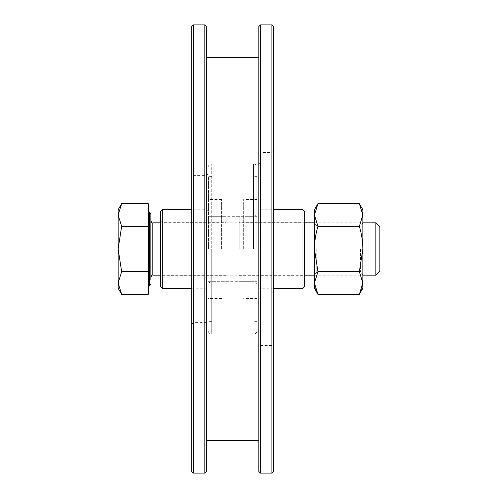 <?xml version="1.0" encoding="UTF-8"?>
<svg xmlns="http://www.w3.org/2000/svg" width="498" height="498" viewBox="0 0 498 498"><rect width="100%" height="100%" fill="white"/><g stroke="black" fill="none" stroke-linecap="round" stroke-linejoin="round"><path stroke-width="0.37" stroke-dasharray="2.49 1.87" d="M273.539 471.463L273.539 26.537M271.902 24.9L271.902 473.1M258.817 26.537L258.817 471.463M260.448 473.1L260.448 24.9M206.471 471.463L206.471 26.537M204.834 24.9L204.834 473.1M191.749 26.537L191.749 471.463M193.386 473.1L193.386 24.9M208.108 249L208.108 334.058L208.108 249M206.471 249L206.471 440.388L206.471 249M260.448 249L260.448 152.488L260.448 249M271.902 249L271.902 152.488L271.902 249M258.817 249L258.817 163.942L258.817 249M208.108 283.673L208.108 211.376L208.108 283.673M206.471 212.82L206.471 288.261L206.471 212.82M160.667 211.376L160.667 286.624M162.304 288.261L162.304 209.739M160.667 223.222L160.667 276.969L160.667 223.222M162.304 273.271L162.304 222.662L162.304 273.271M208.108 279.154L208.108 216.288L208.108 279.154M226.098 279.154L226.098 216.288L226.098 279.154M226.098 224.729L226.098 275.338L226.098 224.729M257.18 249L257.18 176.373L257.18 249M304.614 286.624L304.614 211.376M302.983 209.739L302.983 288.261M239.183 249L239.183 216.288L239.183 249M379.862 271.161L379.862 226.839M375.847 222.83L375.847 275.17M150.857 224.635L150.857 277.137M148.236 281.993L148.236 210.903L148.236 281.993M148.236 271.665L121.643 271.665L118.138 249L121.643 226.335L148.236 226.335L148.236 294.33M121.643 294.33L118.138 283.001L121.643 271.665M148.236 203.67L148.236 226.335M121.643 226.335L118.138 214.999L121.643 203.67M118.138 288.261L118.138 209.739M314.512 249L314.512 275.17L314.512 249M359.344 226.335C361.579 233.674 362.749 241.231 362.849 249L362.849 222.83L362.849 275.17L362.849 249L359.344 271.665L317.936 271.665L314.431 249L314.431 275.17L314.431 249C314.531 241.231 315.701 233.674 317.936 226.335L359.344 226.335L362.849 214.999L359.344 203.67M316.803 249L316.803 271.902L316.803 249M360.558 249L360.558 271.902L360.558 249M317.936 203.67L314.431 214.999L317.936 226.335M359.344 271.665L362.849 283.001L361.909 288.716M361.841 288.927L359.344 294.33M317.936 271.665L314.431 283.001L315.371 288.716M315.439 288.927L317.936 294.33M362.849 209.739L362.849 288.261M314.431 288.261L314.431 209.739M208.108 330.46L208.108 167.54L208.108 330.46A3.598 3.598 0 0 0 211.706 334.058L211.706 249L211.706 334.058L253.582 334.058A3.598 3.598 0 0 0 257.18 330.46L257.18 167.54L257.18 330.46M208.108 167.54A3.598 3.598 0 0 1 211.706 163.942L211.706 249L211.706 163.942L253.582 163.942A3.598 3.598 0 0 1 257.18 167.54M253.252 249L253.252 176.373L253.252 249M212.03 249L212.03 176.373L212.03 249M257.18 212.683L257.18 285.317L257.18 212.683A3.598 3.598 0 0 1 253.582 216.288L211.706 216.288L211.706 281.712L211.706 216.288A3.598 3.598 0 0 1 208.108 212.683L208.108 285.317L208.108 212.683M257.18 285.317A3.598 3.598 0 0 0 253.582 281.712L211.706 281.712A3.598 3.598 0 0 0 208.108 285.317M221.598 249L221.598 199.437L221.598 249M243.69 249L243.69 199.437L243.69 249M208.432 249L208.432 176.373L208.432 249M256.85 249L256.85 176.373L256.85 249M152.818 275.17L152.818 222.83M149.543 285.79L149.543 212.21M253.582 249L253.582 163.942L253.582 249M260.448 345.512L271.902 345.512L273.539 347.143M208.108 334.058L258.817 334.058L260.448 335.696M191.749 324.248L193.386 322.611L206.471 322.611L208.108 324.248M208.108 173.752L206.471 175.389L193.386 175.389L191.749 173.752M273.539 150.857L271.902 152.488L260.448 152.488M260.448 162.304L258.817 163.942L208.108 163.942M208.108 211.376L206.471 209.739L191.749 209.739M226.098 275.338L162.304 275.338L160.667 276.969M208.108 216.288L226.098 216.288M160.667 221.031L162.304 222.662L226.098 222.662M208.108 281.712L226.098 281.712M191.749 288.261L206.471 288.261L208.108 286.624M257.18 211.376L258.817 209.739L273.539 209.739M239.183 275.338L302.983 275.338L304.614 276.969M257.18 216.288L239.183 216.288M304.614 221.031L302.983 222.662L239.183 222.662M257.18 281.712L239.183 281.712M273.539 288.261L258.817 288.261L257.18 286.624M160.667 222.83L304.614 222.83M314.431 222.83L362.849 222.83L360.558 226.098L316.803 226.098L314.431 222.83M160.667 275.17L304.614 275.17M314.431 275.17L362.849 275.17L360.558 271.902L316.803 271.902L314.431 275.17M257.18 321.627L253.252 321.627M212.03 321.627L208.108 321.627M212.03 176.373L208.108 176.373M257.18 176.373L253.252 176.373M221.598 199.437L208.108 199.437M257.18 199.437L243.69 199.437M257.18 298.563L243.69 298.563M221.598 298.563L208.108 298.563"/><path stroke-width="0.75" d="M271.902 24.9L273.539 26.537L273.539 471.463L271.902 473.1L271.902 24.9L260.448 24.9L260.448 473.1L271.902 473.1M260.448 473.1L258.817 471.463L258.817 26.537L260.448 24.9M204.834 24.9L206.471 26.537L206.471 471.463L204.834 473.1L204.834 24.9L193.386 24.9L193.386 473.1L204.834 473.1M193.386 473.1L191.749 471.463L191.749 26.537L193.386 24.9M162.304 288.261L160.667 286.624L160.667 211.376L162.304 209.739L162.304 288.261L191.749 288.261M302.983 209.739L304.614 211.376L304.614 286.624L302.983 288.261L302.983 209.739L273.539 209.739M379.862 226.839L379.862 271.161L375.847 275.17L375.847 222.83L379.862 226.839M160.667 222.83L152.818 222.83L152.818 275.17C152.463 274.622 151.809 275.276 150.857 277.137L150.857 224.635M150.857 279.727L150.857 213.518L150.857 279.727M148.236 226.335L148.236 294.33L121.643 294.33L118.138 283.001L121.643 271.665L118.138 249L121.643 226.335L118.138 214.999L121.643 203.67L148.236 203.67L148.236 226.335L121.643 226.335M121.643 271.665L148.236 271.665M121.643 203.67L118.138 209.739L118.138 288.261L121.643 294.33M317.936 226.335L359.344 226.335L362.849 214.999L359.344 203.67L317.936 203.67L314.431 214.999L314.431 249C314.531 241.231 315.701 233.674 317.936 226.335L314.431 214.999L314.431 209.739L317.936 203.67M317.936 294.33L314.431 283.001L314.431 288.261L317.936 294.33L359.344 294.33L362.849 283.001L359.344 271.665L362.849 249C362.749 241.231 361.579 233.674 359.344 226.335M317.936 271.665L314.431 249L314.431 283.001L317.936 271.665L359.344 271.665M359.344 294.33L362.849 288.261L362.849 209.739L359.344 203.67M150.857 213.518L149.543 212.21L149.543 285.79L148.236 287.097M258.817 57.612L206.471 57.612M258.817 440.388L206.471 440.388M162.304 209.739L191.749 209.739M302.983 288.261L273.539 288.261M304.614 222.83L314.431 222.83M362.849 222.83L375.847 222.83M152.818 275.17L160.667 275.17M304.614 275.17L314.431 275.17M362.849 275.17L375.847 275.17M149.543 212.21L148.236 210.903M149.543 285.79L150.857 284.483M152.818 222.83C152.463 223.378 151.809 222.724 150.857 220.863"/></g></svg>
